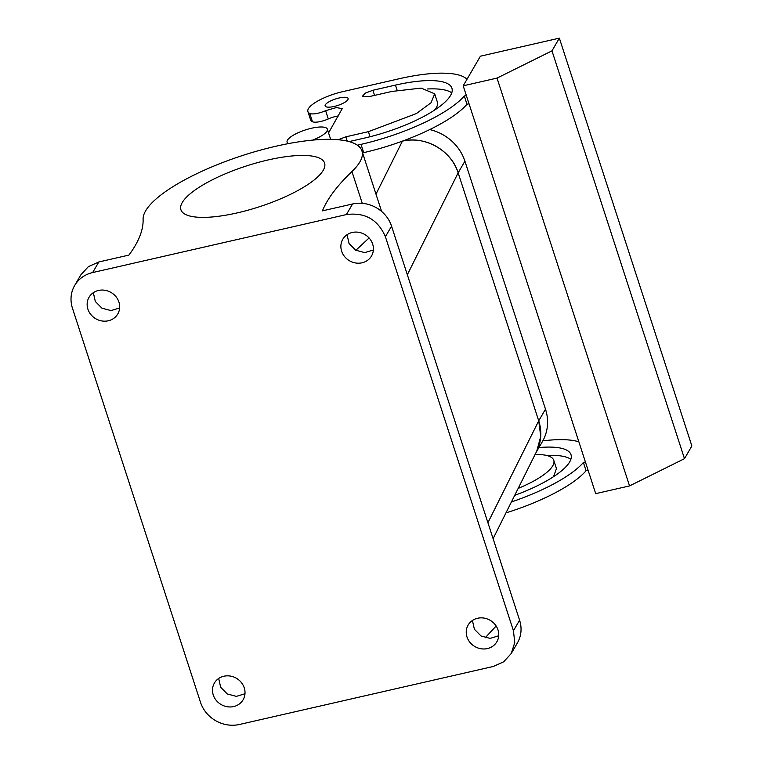 <?xml version="1.0" encoding="UTF-8"?>
<svg xmlns="http://www.w3.org/2000/svg" width="763" height="763" viewBox="0 0 763 763"><rect width="100%" height="100%" fill="white"/><g stroke="black" fill="none" stroke-linecap="round" stroke-linejoin="round"><path stroke-width="1.14" d="M198.266 187.86A75.537 21.412 162 0 1 274.852 158.523A75.537 21.412 162 0 1 324.58 163.063A75.537 21.412 162 0 1 307.222 184.961A75.537 21.412 162 0 1 230.636 214.298A75.537 21.412 162 0 1 180.907 209.749A75.537 21.412 162 0 1 198.266 187.86M351.943 171.541A114.812 32.542 162 0 0 362.387 153.554A114.812 32.542 162 0 0 361.939 150.931A114.812 32.542 162 0 0 247.126 154.04A114.812 32.542 162 0 0 143.101 219.258A362.559 102.776 162 0 1 128.937 255.08L98.818 261.967L92.666 272.553L346.402 214.565L352.554 203.988L322.425 210.865A362.559 102.776 162 0 1 351.943 171.541L362.263 203.32M369.082 237.98L355.835 250.283M98.818 261.967L88.327 266.668L80.783 274.957L74.64 285.543A31.722 29.004 -149.8 0 0 72.466 308.242L200.497 702.294A31.722 29.004 -149.8 0 0 239.496 724.469L493.241 666.48L503.723 661.779L511.267 653.49L517.419 642.904A31.722 29.004 30.2 0 0 519.593 620.205L391.553 226.153A31.722 29.004 30.2 0 0 352.554 203.988M93.334 292.677L95.318 301.471L101.927 308.166L111.017 310.598L119.629 307.966M218.685 678.46L220.66 687.253L227.269 693.948L236.368 696.381L244.98 693.748M92.666 272.553A31.722 29.004 -149.8 0 0 74.64 285.543M346.402 214.565C364.943 212.171 377.943 219.563 385.401 236.74L513.442 630.782L514.767 642.522L511.267 653.49M91.655 294.013A16.614 15.193 -149.8 0 0 89.042 297.265A16.614 15.193 -149.8 0 0 93.878 317.484A16.614 15.193 -149.8 0 0 115.165 317.217A16.614 15.193 -149.8 0 0 117.779 313.965A16.614 15.193 -149.8 0 0 112.943 293.745A16.614 15.193 -149.8 0 0 91.655 294.013M216.997 679.795A16.614 15.193 -149.8 0 0 214.393 683.047A16.614 15.193 -149.8 0 0 219.229 703.267A16.614 15.193 -149.8 0 0 240.517 703A16.614 15.193 -149.8 0 0 243.12 699.747A16.614 15.193 -149.8 0 0 238.285 679.528A16.614 15.193 -149.8 0 0 216.997 679.795M345.391 236.034A16.614 15.193 -149.8 0 0 342.778 239.286A16.614 15.193 -149.8 0 0 347.613 259.506A16.614 15.193 -149.8 0 0 368.901 259.239A16.614 15.193 -149.8 0 0 371.514 255.986A16.614 15.193 -149.8 0 0 366.679 235.767A16.614 15.193 -149.8 0 0 345.391 236.034M470.742 621.816A16.614 15.193 -149.8 0 0 468.129 625.069A16.614 15.193 -149.8 0 0 472.965 645.279A16.614 15.193 -149.8 0 0 494.252 645.021A16.614 15.193 -149.8 0 0 496.856 641.769A16.614 15.193 -149.8 0 0 492.021 621.549A16.614 15.193 -149.8 0 0 470.742 621.816M347.07 234.699L349.053 243.492L355.663 250.188L364.752 252.61L373.374 249.987M472.421 620.481L474.395 629.275L481.014 635.97L490.104 638.393L498.716 635.77M487.919 522.722L538.726 420.823L458.153 172.819C451.553 150.588 424.819 135.423 402.406 141.155L402.425 141.145A45.322 41.431 30.2 0 1 458.153 172.819L464.915 161.174A45.322 41.431 30.2 0 0 429.703 129.586M407.337 274.718L458.153 172.819L538.726 420.823L540.729 436.369L536.77 451.114L493.098 538.678M485.23 637.754L496.15 626.003M328.557 132.915L342.215 108.642L336.359 107.583L325.62 110.673L328.3 118.942A12.084 3.424 162 0 1 338.438 115.928M328.3 118.942A12.084 3.424 162 0 1 312.468 121.727A30.215 8.565 162 0 1 310.57 119.82L307.89 111.56A30.215 8.565 162 0 1 342.768 91.636L399.154 78.751A93.658 26.552 162 0 1 467.023 79.247M466.985 104.254L464.295 95.985A93.658 26.552 162 0 1 361.023 144.369L363.713 152.638A93.658 26.552 162 0 0 466.985 104.254L469.035 103.787M363.713 152.638L362.578 152.896M349.082 141.594L364.714 138.017A75.537 21.412 162 0 0 451.925 88.222A75.537 21.412 162 0 0 395.463 85.103L372.916 90.253L365.334 93.115L362.444 96.233L369.225 96.605L391.781 91.455L421.166 88.107L434.691 93.82L437.371 102.089A57.406 16.271 162 0 1 434.49 110.168M427.604 88.975A75.537 21.412 162 0 1 451.772 92.838M585.431 462.016L583.38 462.483A93.658 26.552 162 0 1 511.42 501.959M542.817 440.852A93.658 26.552 162 0 1 578.859 441.815M538.936 447.566A75.537 21.412 162 0 1 571.01 454.71A75.537 21.412 162 0 1 514.72 495.34M535.063 454.538A57.406 16.271 162 0 1 553.766 460.308A57.406 16.271 162 0 1 518.172 488.406M325.62 110.673A12.084 3.424 162 0 1 309.778 113.468A30.215 8.565 162 0 1 307.89 111.56M463.198 85.818L595.703 493.651L629.542 485.917L684.487 458.677L691.869 445.974L559.355 38.15L480.413 56.185L463.198 85.818L497.028 78.093L629.542 485.917M464.295 95.985L466.346 95.518M361.023 144.369L357.361 145.208M434.691 93.82L431.057 102.738L416.407 113.563L368.405 131.665L370.055 136.73M338.181 139.734L345.849 136.825L368.405 131.665M347.899 99.638A12.084 3.424 162 0 1 335.911 106.009A12.084 3.424 162 0 1 325.124 105.952A12.084 3.424 162 0 1 325.343 104.798A12.084 3.424 162 0 1 337.332 98.427A12.084 3.424 162 0 1 348.119 98.484A12.084 3.424 162 0 1 347.899 99.638M583.38 462.483L586.07 470.752A93.658 26.552 162 0 1 505.974 512.87M586.07 470.752L588.111 470.275M546.68 455.473A75.537 21.412 162 0 1 570.858 459.326M553.766 460.308L556.456 468.577L553.566 476.656M497.028 78.093L551.973 50.854L559.355 38.15M312.515 140.134A21.145 5.999 -18 0 0 327.327 129.109A21.145 5.999 -18 0 0 326.593 128.136A21.145 5.999 -18 0 0 303.426 130.607A21.145 5.999 -18 0 0 287.098 142.185A21.145 5.999 -18 0 0 287.823 143.158A21.145 5.999 -18 0 0 288.567 143.587M551.973 50.854L684.487 458.677M536.484 451.696A45.322 41.431 30.2 0 0 538.726 420.823L545.497 409.178L464.915 161.174M545.497 409.178A45.322 41.431 30.2 0 1 542.388 441.615L536.189 452.287M385.401 236.74L391.553 226.153M375.978 194.145L402.406 141.155M513.442 630.782L519.593 620.205M309.778 113.468L312.468 121.727M372.916 90.253L374.576 95.385M345.849 136.825L347.251 141.126M395.463 85.103L397.161 90.311M361.939 150.931L381.595 211.427M287.613 143.768L287.098 142.185M330.646 139.343L327.327 129.109"/></g></svg>
